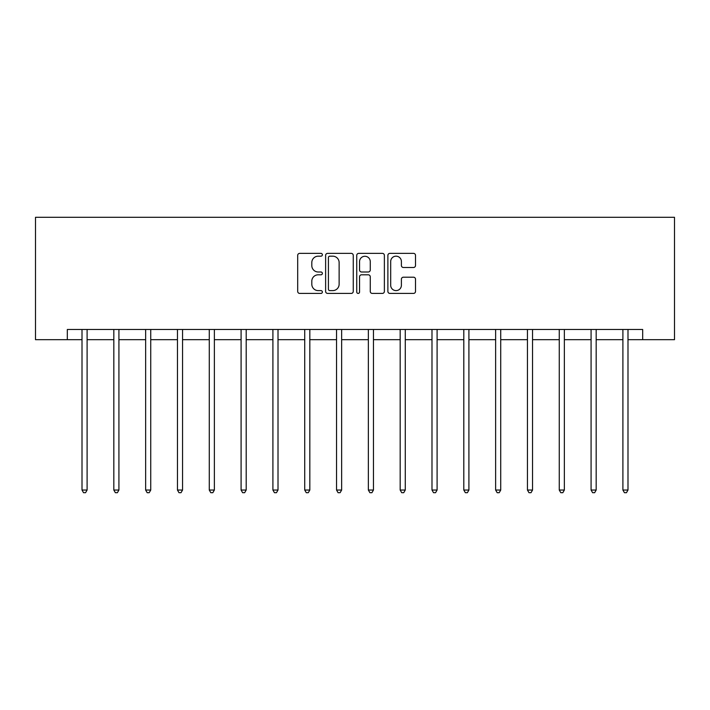 <?xml version="1.0" encoding="UTF-8"?>
<svg xmlns="http://www.w3.org/2000/svg" width="710" height="710" viewBox="0 0 710 710"><rect width="100%" height="100%" fill="white"/><g stroke="black" fill="none" stroke-linecap="round" stroke-linejoin="round"><path stroke-width="1.06" d="M322.367 254.775A1.402 1.402 0 0 0 320.964 253.372L299.691 253.372A2.006 2.006 0 0 0 297.694 255.378L297.694 291.411A2.006 2.006 0 0 0 299.691 293.416L320.964 293.416A1.402 1.402 0 0 0 322.367 292.014A1.402 1.402 0 0 0 320.964 290.612L318.213 290.612A6.408 6.408 0 0 1 311.805 284.204L311.805 281.204A6.408 6.408 0 0 1 318.213 274.797L320.964 274.797A1.402 1.402 0 0 0 322.367 273.394A1.402 1.402 0 0 0 320.964 271.992L318.213 271.992A6.408 6.408 0 0 1 311.805 265.584L311.805 262.585A6.408 6.408 0 0 1 318.213 256.177L320.964 256.177A1.402 1.402 0 0 0 322.367 254.775M413.504 267.492A2.006 2.006 0 0 0 415.51 265.487L415.51 255.378A2.006 2.006 0 0 0 413.504 253.372L389.888 253.372A2.006 2.006 0 0 0 387.882 255.378L387.882 291.411A2.006 2.006 0 0 0 389.888 293.416L413.504 293.416A2.006 2.006 0 0 0 415.51 291.411L415.51 279.199A2.006 2.006 0 0 0 413.504 277.202L403.395 277.202A2.006 2.006 0 0 0 401.398 279.199L401.398 285.26A5.352 5.352 0 0 1 396.038 290.612A5.352 5.352 0 0 1 390.686 285.26L390.686 261.537A5.352 5.352 0 0 1 396.038 256.177A5.352 5.352 0 0 1 401.398 261.537L401.398 265.487A2.006 2.006 0 0 0 403.395 267.492L413.504 267.492M67.317 339.682L67.317 329.484L642.683 329.484L642.683 339.682L674.5 339.682L674.5 217.304L35.5 217.304L35.5 339.682L82.005 339.682M353.252 255.378A2.006 2.006 0 0 0 351.246 253.372L327.621 253.372A2.006 2.006 0 0 0 325.624 255.378L325.624 291.411A2.006 2.006 0 0 0 327.621 293.416L351.246 293.416A2.006 2.006 0 0 0 353.252 291.411L353.252 255.378M358.754 253.372L382.379 253.372A2.006 2.006 0 0 1 384.376 255.378L384.376 291.411A2.006 2.006 0 0 1 382.379 293.416L372.271 293.416A2.006 2.006 0 0 1 370.265 291.411L370.265 276.802A2.006 2.006 0 0 0 368.259 274.797L361.559 274.797A2.006 2.006 0 0 0 359.553 276.802L359.553 292.014A1.402 1.402 0 0 1 358.151 293.416A1.402 1.402 0 0 1 356.748 292.014L356.748 255.378A2.006 2.006 0 0 1 358.754 253.372M87.099 339.682L113.822 339.682M118.916 339.682L145.639 339.682M150.733 339.682L177.456 339.682M182.55 339.682L209.273 339.682M214.367 339.682L241.089 339.682M246.192 339.682L272.906 339.682M278.009 339.682L304.723 339.682M309.826 339.682L336.54 339.682M341.643 339.682L368.357 339.682M373.46 339.682L400.174 339.682M405.277 339.682L431.991 339.682M437.094 339.682L463.808 339.682M468.911 339.682L495.633 339.682M500.728 339.682L527.45 339.682M532.544 339.682L559.267 339.682M564.361 339.682L591.084 339.682M596.178 339.682L622.901 339.682M627.995 339.682L642.683 339.682M329.822 256.177A1.402 1.402 0 0 0 328.419 257.579L328.419 289.21A1.402 1.402 0 0 0 329.822 290.612L332.724 290.612A6.408 6.408 0 0 0 339.131 284.204L339.131 262.585A6.408 6.408 0 0 0 332.724 256.177L329.822 256.177M370.265 261.635A5.352 5.352 0 0 0 364.913 256.283A5.352 5.352 0 0 0 359.553 261.635L359.553 269.995A2.006 2.006 0 0 0 361.559 271.992L368.259 271.992A2.006 2.006 0 0 0 370.265 269.995L370.265 261.635M87.365 329.484L87.25 329.786A2.041 2.041 0 0 0 87.099 330.549L87.099 490.042L82.005 490.042L82.005 330.549A2.041 2.041 0 0 0 81.854 329.786L81.739 329.484M87.099 490.042L85.573 492.696L83.531 492.696L82.005 490.042M119.182 329.484L119.067 329.786A2.041 2.041 0 0 0 118.916 330.549L118.916 490.042L113.822 490.042L113.822 330.549A2.041 2.041 0 0 0 113.671 329.786L113.556 329.484M118.916 490.042L117.39 492.696L115.348 492.696L113.822 490.042M151.008 329.484L150.884 329.786A2.041 2.041 0 0 0 150.733 330.549L150.733 490.042L145.639 490.042L145.639 330.549A2.041 2.041 0 0 0 145.488 329.786L145.373 329.484M150.733 490.042L149.207 492.696L147.165 492.696L145.639 490.042M182.825 329.484L182.701 329.786A2.041 2.041 0 0 0 182.55 330.549L182.55 490.042L177.456 490.042L177.456 330.549A2.041 2.041 0 0 0 177.305 329.786L177.189 329.484M182.55 490.042L181.023 492.696L178.982 492.696L177.456 490.042M214.642 329.484L214.518 329.786A2.041 2.041 0 0 0 214.367 330.549L214.367 490.042L209.273 490.042L209.273 330.549A2.041 2.041 0 0 0 209.122 329.786L209.006 329.484M214.367 490.042L212.84 492.696L210.799 492.696L209.273 490.042M246.459 329.484L246.334 329.786A2.041 2.041 0 0 0 246.192 330.549L246.192 490.042L241.089 490.042L241.089 330.549A2.041 2.041 0 0 0 240.939 329.786L240.823 329.484M246.192 490.042L244.657 492.696L242.616 492.696L241.089 490.042M278.276 329.484L278.151 329.786A2.041 2.041 0 0 0 278.009 330.549L278.009 490.042L272.906 490.042L272.906 330.549A2.041 2.041 0 0 0 272.755 329.786L272.64 329.484M278.009 490.042L276.474 492.696L274.433 492.696L272.906 490.042M310.092 329.484L309.968 329.786A2.041 2.041 0 0 0 309.826 330.549L309.826 490.042L304.723 490.042L304.723 330.549A2.041 2.041 0 0 0 304.581 329.786L304.457 329.484M309.826 490.042L308.291 492.696L306.258 492.696L304.723 490.042M341.909 329.484L341.785 329.786A2.041 2.041 0 0 0 341.643 330.549L341.643 490.042L336.54 490.042L336.54 330.549A2.041 2.041 0 0 0 336.398 329.786L336.274 329.484M341.643 490.042L340.108 492.696L338.075 492.696L336.54 490.042M373.726 329.484L373.602 329.786A2.041 2.041 0 0 0 373.46 330.549L373.46 490.042L368.357 490.042L368.357 330.549A2.041 2.041 0 0 0 368.215 329.786L368.091 329.484M373.46 490.042L371.925 492.696L369.892 492.696L368.357 490.042M405.543 329.484L405.419 329.786A2.041 2.041 0 0 0 405.277 330.549L405.277 490.042L400.174 490.042L400.174 330.549A2.041 2.041 0 0 0 400.032 329.786L399.908 329.484M405.277 490.042L403.741 492.696L401.709 492.696L400.174 490.042M437.36 329.484L437.245 329.786A2.041 2.041 0 0 0 437.094 330.549L437.094 490.042L431.991 490.042L431.991 330.549A2.041 2.041 0 0 0 431.849 329.786L431.724 329.484M437.094 490.042L435.567 492.696L433.526 492.696L431.991 490.042M469.177 329.484L469.061 329.786A2.041 2.041 0 0 0 468.911 330.549L468.911 490.042L463.808 490.042L463.808 330.549A2.041 2.041 0 0 0 463.666 329.786L463.541 329.484M468.911 490.042L467.384 492.696L465.343 492.696L463.808 490.042M500.994 329.484L500.878 329.786A2.041 2.041 0 0 0 500.728 330.549L500.728 490.042L495.633 490.042L495.633 330.549A2.041 2.041 0 0 0 495.482 329.786L495.358 329.484M500.728 490.042L499.201 492.696L497.16 492.696L495.633 490.042M532.811 329.484L532.695 329.786A2.041 2.041 0 0 0 532.544 330.549L532.544 490.042L527.45 490.042L527.45 330.549A2.041 2.041 0 0 0 527.299 329.786L527.175 329.484M532.544 490.042L531.018 492.696L528.977 492.696L527.45 490.042M564.628 329.484L564.512 329.786A2.041 2.041 0 0 0 564.361 330.549L564.361 490.042L559.267 490.042L559.267 330.549A2.041 2.041 0 0 0 559.116 329.786L558.992 329.484M564.361 490.042L562.835 492.696L560.793 492.696L559.267 490.042M596.444 329.484L596.329 329.786A2.041 2.041 0 0 0 596.178 330.549L596.178 490.042L591.084 490.042L591.084 330.549A2.041 2.041 0 0 0 590.933 329.786L590.818 329.484M596.178 490.042L594.652 492.696L592.61 492.696L591.084 490.042M628.261 329.484L628.146 329.786A2.041 2.041 0 0 0 627.995 330.549L627.995 490.042L622.901 490.042L622.901 330.549A2.041 2.041 0 0 0 622.75 329.786L622.634 329.484M627.995 490.042L626.468 492.696L624.427 492.696L622.901 490.042"/></g></svg>
